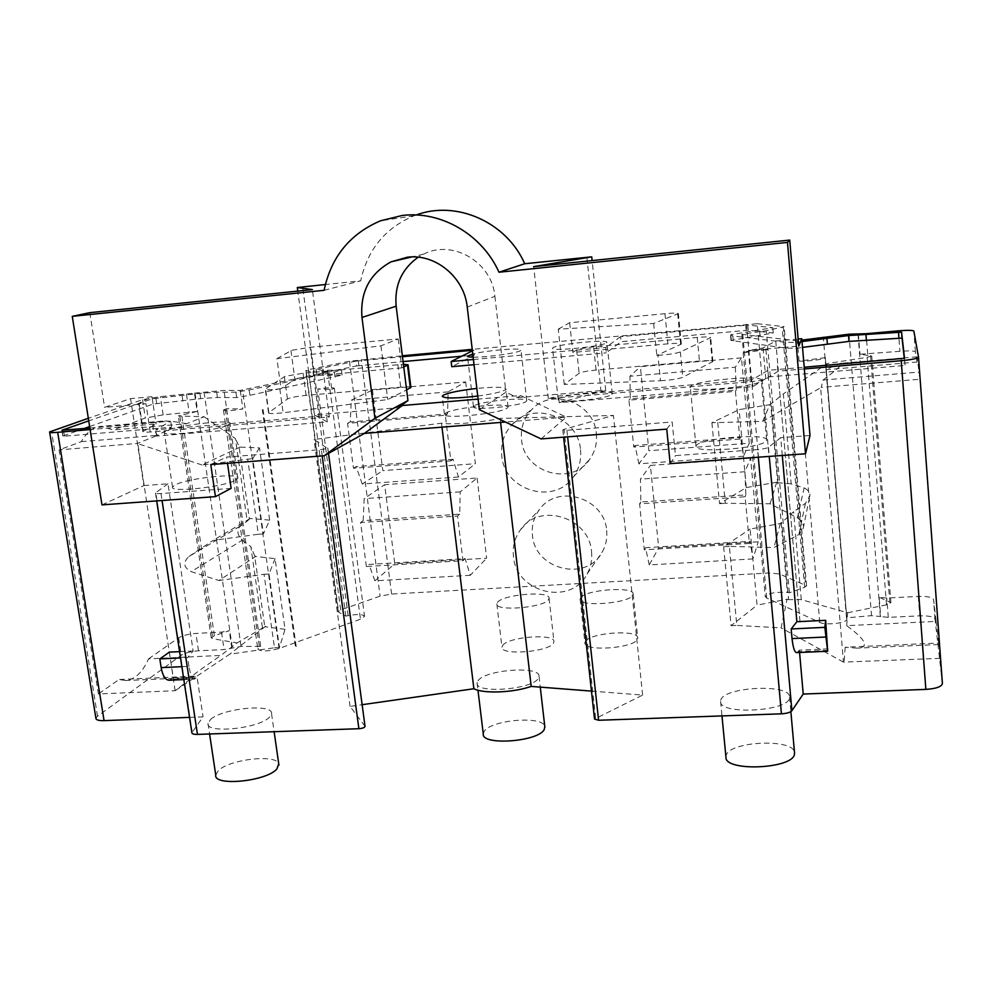 <?xml version="1.0" encoding="UTF-8"?>
<svg xmlns="http://www.w3.org/2000/svg" width="992" height="992" viewBox="0 0 992 992"><rect width="100%" height="100%" fill="white"/><g stroke="black" fill="none" stroke-linecap="round" stroke-linejoin="round"><path stroke-width="0.74" stroke-dasharray="4.96 3.72" d="M762.674 421.377L769.842 404.662L739.152 409.622L711.896 422.704L762.674 421.377L820.607 387.736L843.448 662.123L940.428 658.328L938.643 643.052L845.172 647.218L856.902 648.148C869.624 647.491 866.214 639.989 846.709 625.654L936.126 621.401L933.571 599.515C932.381 597.221 927.284 596.18 918.294 596.415L886.774 598.04L879.172 597.283L880.685 616.54L871.534 615.66L846.486 617.855L846.883 618.983C847.875 622.889 825.914 625.679 819.752 622.418L766.667 598.027L765.291 596.626C768.329 593.129 775.682 591.74 787.363 592.46L789.384 592.77L804.636 587.276L806.558 585.813L779.514 573.971L768.936 572.992L391.592 594.034L380.097 596.142L340.69 609.956L338.21 611.605L338.632 612.163L345.811 616.156L348.13 615.635C357.604 613.949 363.072 614.197 364.548 616.379L360.456 619.194L279.112 648.483C267.704 651.583 260.611 651.744 257.821 648.966L260.698 646.375L241.044 646.449L224.093 649.562L198.512 650.802C191.01 651.372 185.281 652.848 181.338 655.228L97.526 716.212L95.914 718.27M787.065 599.218L788.578 599.639L781.758 522.499L780.369 523.491L750.101 529.058L757.07 605.157L787.065 599.218L781.138 627.899L736.796 625.406L729.368 546.381L773.958 547.572L798.858 534.576L803.222 528.364C804.202 524.904 802.255 521.395 797.407 517.836L770.04 503.775L725.326 503.291L717.712 422.257M711.896 422.704L719.56 503.676L746.294 487.58L776.711 482.236L778.236 482.707L771.255 403.682L769.842 404.662M746.294 487.58L739.152 409.622M846.709 625.654L847.627 612.758L801.263 599.627L788.578 599.639M845.172 647.218L844.093 662.408M843.448 662.123L781.138 627.899M801.263 599.627L793.612 511.736L781.758 522.499M797.407 517.836L804.128 487.89L791.194 483.898L783.358 393.898L771.255 403.682M791.194 483.898L778.236 482.707M780.369 523.491L773.958 547.572M804.128 487.89C808.765 490.321 810.613 493.247 809.658 496.67L805.442 503.328L793.612 511.736M729.368 546.381L723.627 546.728L750.101 529.058M723.627 546.728L731.092 625.692L757.07 605.157M776.711 482.236L770.04 503.775M719.56 503.676L725.326 503.291M917.092 362.006L825.567 369.731L840.187 363.37C845.048 362.229 839.319 367.796 823.013 380.06L821.215 387.351L920.006 379.242L917.03 356.822L917.092 362.006L915.38 351.813C914.252 350.796 909.106 350.635 899.918 351.329L859.965 354.231L871.732 355.979L867.12 357.343L827.092 363.568L783.358 393.898M847.627 612.758L886.513 604.86L890.928 602.578L879.172 597.283M731.092 625.692L736.796 625.406M920.006 379.242L940.428 658.328M938.643 643.052L936.126 621.401M871.732 355.979L890.928 602.578M748.29 330.224L621.104 341.694L620.583 336.66L747.832 325.091L748.29 330.224L773.276 333.002L731.03 340.479L785.664 348.08L796.427 348.328L802.528 347.411M620.583 336.66L605.765 347.498L606.31 352.817L621.104 341.694M473.42 359.488L605.765 347.498M472.341 350.3L473.792 350.164L472.403 350.858M89.627 426.548L153.09 404.066L200.669 398.623L217.434 397.457L236.704 397.556L249.934 395.287L342.104 375.088L322.623 375.274L316.733 374.306L356.562 365.949L355.93 361.125L402.467 356.723M355.93 361.125L316.076 369.359L321.966 370.289L341.434 370.041L334.391 372.037L249.19 389.955L235.947 392.212L216.678 392.175L199.913 393.365L152.309 398.821L88.734 420.856M89.863 428.048L170.698 421.166L155.682 429.846L326.467 415.512L329.319 416.987L150.238 431.979C145.316 432.351 142.86 432.214 142.873 431.557L156.079 423.968L90.098 429.573M190.774 677.648L125.389 680.537C134.726 679.768 142.439 672.539 148.552 658.862L220.869 655.427C199.392 670.257 189.36 677.672 190.774 677.648L193.961 676.184L175.125 690.717L98.406 693.954L59.111 449.86L81.319 441.663C87.085 431.718 93.831 426.61 101.544 426.337L113.014 429.945L186.645 423.733L204.092 416.764L178.312 415.946L197.16 411.444L194.482 393.154L160.406 396.639L142.55 399.689L88.325 418.289M194.482 393.154L223.981 390.402L240.213 390.402L329.418 371.702L313.026 371.901L306.069 370.76L308.338 369.706L349.469 361.237L402.355 355.781M779.514 573.971L757.218 323.714L472.217 349.345M757.218 323.714L784.164 326.628L766.258 330.696L741.855 334.304L795.708 340.69L801.908 340.12M804.351 368.937L778.373 371.144L765.799 378.944C763.493 380.072 758.62 380.99 751.167 381.684L548.303 398.66L558.508 396.031L752.234 379.762L767.87 370.338L804.202 367.238M802.032 341.558L795.919 342.476L785.156 342.277L732.84 335.941L730.819 334.688L772.818 327.682L747.832 325.091M473.147 357.157C485.758 357.48 516.82 353.202 520.403 350.684L521.023 350.089C522.486 347.423 486.688 350.35 472.775 353.995M606.546 342.823L606.906 342.376C608.456 339.004 557.975 344.026 553.077 347.696L552.569 348.242C550.424 351.701 602.776 346.456 606.546 342.823M461.652 356.24L474.374 355.086L473.792 350.164M356.562 365.949L403.074 361.584M479.334 409.671L505.92 392.224L517.427 397.643L520.502 395.523L478.094 399.106M62.31 430.342L62.843 436.096L64.468 436.195L171.591 427.168L156.624 436.058L327.323 421.898L314.464 414.966L398.3 407.687M63.203 435.91L83.96 428.556M474.374 355.086L451.769 366.693M474.027 364.696L606.31 352.817M904.295 358.447L905.026 365.006L901.579 365.738L768.453 376.935L752.854 386.607L559.24 402.665L605.74 390.439L600.929 390.612L586.867 257.263M517.427 397.643L600.929 390.612M410.874 387.364C410.167 386.719 406.782 386.632 400.706 387.128L306.106 395.386C296.645 396.366 290.42 397.556 287.432 398.97L268.547 412.833C269.105 413.838 273.966 413.825 283.129 412.784L387.785 399.553L406.608 389.881M660.474 380.73C670.89 380.122 678.342 378.969 682.806 377.258L712.901 361.46C712.206 360.53 707.73 360.394 699.459 361.038L596.068 370.066C587.227 370.934 581.585 372.012 579.13 373.277L564.274 384.45L660.474 380.73L657.956 355.322L656.816 355.384L681.33 344.063C680.686 343.244 676.222 343.17 667.926 343.84L572.868 352.42L576.612 349.916C579.092 348.762 584.747 347.746 593.613 346.853L697.215 337.441C705.498 336.759 709.987 336.821 710.669 337.615L680.351 351.962C675.85 353.524 668.385 354.652 657.956 355.322M227.503 425.32L229.983 423.634C232.872 419.058 180.408 424.7 167.264 430.354L164.288 432.227C160.692 436.951 215.723 430.95 227.503 425.32M477.735 396.056C492.119 394.097 501.282 392.038 505.201 389.881L505.994 389.013C504.63 386.905 494.909 386.719 476.83 388.43M761.236 380.63L761.323 380.308C762.736 374.468 693.656 380.618 690.494 386.558L690.283 387.066C687.716 393.068 760.083 386.57 761.236 380.63M558.248 329.183L569.656 322.71L664.975 313.683C673.27 312.951 677.747 312.926 678.379 313.596L653.641 323.454L558.248 329.183L564.274 384.45M653.641 323.454L656.816 355.384M569.656 322.71L572.868 352.42M276.904 358.67L291.648 350.312L310.161 347.299L398.189 338.954L380.953 345.836L276.904 358.67L281.034 388.715L279.831 388.876C270.642 389.918 265.782 390.005 265.248 389.124L285.026 376.328L303.106 373.228L403.409 364.275M380.953 345.836L387.785 399.553M398.189 338.954L401.81 367.871L403.744 366.966M401.81 367.871L313.993 375.794L295.542 378.981L281.034 388.715M520.502 395.523L566.358 417.124L505.449 422.034M541.062 438.91L566.358 417.124M416.194 214.991L413.949 215.81C385.169 228.036 367.412 249.711 360.691 280.848L325.326 284.53M319.722 414.296L302.647 286.899M467.244 307.086L494.896 296.335C492.082 262.21 452.6 239.022 423.634 254.15L418.19 257.201M494.896 296.335L505.92 392.224M324.099 290.309L360.691 280.848M605.74 390.439L592.112 260.574M559.24 402.665L558.508 396.031M548.303 398.66L533.671 266.637M752.854 386.607L752.234 379.762M768.453 376.935L767.87 370.338M795.919 342.476L796.427 348.328M731.315 340.07L730.819 334.688M760.07 335.804L759.587 330.46M773.276 333.002L772.818 327.682M798.151 339.028L775.744 341.025L763.046 347.956L748.365 350.56L798.746 346.109M151.974 396.713L130.572 398.623L104.594 407.365L145.948 403.719L138.607 403.471L151.974 396.713L156.079 423.968M775.744 341.025L778.373 371.144M782.291 455.464L780.729 437.683L768.465 447.268C766.754 448.322 763.133 449.078 757.603 449.562L675.478 455.613L672.167 421.984L566.903 430.268L562.811 429.958L564.039 429.338L613.428 415.437L500.129 418.413C481.356 422.58 451.05 425.01 441.502 423.187L314.03 439.506L327.546 448.372L321.358 449.599L226.61 457.064L227.503 463.289M809.993 435.488L780.729 437.683M799.564 652.476L799.366 650.157L797.072 652.587M828.072 648.88L799.366 650.157M189.571 717.377L203.062 716.856L191.89 732.716M365.019 726.305L350.064 706.428L362.13 704.704M591.468 691.102L642.63 695.082L594.53 719.051M942.4 683.476L935.01 619.132C933.807 616.739 928.723 615.635 919.745 615.846L888.286 617.371L880.685 616.54M580.543 597.891C584.809 589.657 634.173 585.999 633.156 594.047L632.871 595.088C629.697 603.409 578.559 607.29 580.122 599.143L580.543 597.891M497.525 602.342C503.093 594.32 550.238 590.538 549.072 598.25L548.551 599.602C544 607.712 495.182 611.717 496.843 603.892L497.525 602.342M477.995 680.785C484.989 669.662 540.392 665.533 539.028 676.308L538.383 678.255C532.803 689.539 475.032 694.003 477.09 683.054L477.995 680.785M720.738 700.315C723.044 686.799 790.227 683.389 789.558 696.967L789.508 697.736C789.111 711.537 718.878 715.207 720.589 701.48L720.738 700.315M210.552 719.473C222.456 708.201 273.507 703.316 271.548 713.682L269.427 717.253C258.838 728.661 205.406 733.993 207.998 723.416L210.552 719.473M345.811 616.156L313.026 371.901M331.762 389.385L334.366 388.269C333.039 387.364 327.509 387.612 317.762 389.013L331.762 389.385L329.418 371.702M224.514 409.473L223.485 410.13C225.271 411.172 231.719 410.787 242.854 408.964L226.61 408.754L224.514 409.473M240.213 390.402L242.854 408.964M260.698 646.375L223.981 390.402M148.552 658.862L178.684 637.769C182.652 635.463 188.393 634.012 195.92 633.429L221.514 632.115L229.264 630.689L214.384 635.748L211.234 637.757L212.821 638.724L237.063 642.928L220.869 655.427M197.16 411.444L163.147 414.854L145.328 418.016L113.014 429.945M81.319 441.663L157.641 435.314L137.293 443.449L59.111 449.86M186.645 423.733C176.204 421.699 168.28 420.819 162.886 421.104C151.553 421.402 149.804 426.138 157.641 435.314M125.389 680.537L119.052 679.52L98.406 693.954M193.961 676.184L119.052 679.52M262.409 627.452L250.864 546.691L254.622 555.681L264.765 626.733L237.063 642.928M204.092 416.764L235.414 438.576L247.206 521.122L249.401 519.052L239.022 446.4L235.414 438.576M275.082 558.645L269.043 573.971L279.446 647.528L285.026 629.312L275.082 558.645L255.651 556.45L218.947 580.531L191.245 571.665L242.234 540.218C237.348 535.159 236.604 530.497 240.002 526.231L247.206 521.122M242.234 540.218L250.864 546.691M255.651 556.45L254.622 555.681M259.495 447.876L252.712 458.602L263.376 533.907L269.663 520.155L259.495 447.876L240.052 447.119L239.022 446.4M269.663 520.155L250.232 518.456L249.401 519.052M285.026 629.312L264.765 626.733M240.052 447.119L201.984 464.988L252.712 458.602M263.376 533.907L258.354 534.242L247.665 458.998M240.2 526.082L188.641 556.686C182.764 562.613 183.632 567.61 191.245 571.665M188.976 556.45L213.057 540.404L258.354 534.242M201.984 464.988L137.293 443.449M175.125 690.717L137.863 443.697M175.596 690.407L229.747 654.187L274.474 647.776L264.046 574.281L218.947 580.531M250.232 518.456L213.057 540.404M265.596 626.225L229.747 654.187M279.446 647.528L274.474 647.776M269.043 573.971L264.046 574.281M169.347 652.141L173.302 677.92L197.036 676.866L203.062 716.856M101.965 504.878L143.877 485.584L130.572 398.623M143.877 485.584L167.983 483.774L193.142 650.988L187.6 657.597L180.532 657.932M179.577 651.645L193.142 650.988M169.074 680.239L173.302 677.92M231.124 488.386L161.002 493.557C157.331 493.793 155.484 493.594 155.471 492.95L167.983 483.774M181.871 666.686L188.926 666.364C190.489 674.969 192.361 679.222 194.544 679.123L197.036 676.866M188.926 666.364L187.6 657.597M89.838 312.654L104.594 407.365M329.319 416.987L312.356 289.577M327.323 421.898L326.467 415.512M314.464 414.966L297.786 291.09M156.624 436.058L155.682 429.846M171.591 427.168L170.698 421.166M199.913 393.365L200.669 398.623M217.434 397.457L216.678 392.175M236.704 397.556L235.947 392.212M341.434 370.041L342.104 375.088M322.623 375.274L321.966 370.289M316.733 374.306L316.076 369.359M670.17 463.611L675.478 455.613M666.748 429.139L672.167 421.984M210.775 464.578L226.61 457.064M642.63 695.082L613.428 415.437M500.129 418.413L500.588 422.431M441.986 427.155L441.502 423.187M350.064 706.428L314.03 439.506M465.67 381.92L475.404 463.698L382.813 470.63L372.459 390.054L465.67 381.92L448.136 391.877L447.553 413.9L350.25 421.935L351.292 400.198L372.459 390.054M741.483 357.852L640.373 366.668L648.88 450.728L749.258 443.226L741.483 357.852L735.345 367.176L629.932 376.241L640.373 366.668M477.102 477.995L486.65 558.211L394.779 563.754L384.623 484.704L477.102 477.995L460.214 491.871L459.705 514.154L363.196 520.651L364.163 498.654L384.623 484.704M750.609 458.143L650.368 465.422L658.7 547.82L758.223 541.818L750.609 458.143L744.93 471.746L745.848 494.909L640.844 501.964L640.46 479.136L650.368 465.422M606.658 530.522C607.402 538.135 605.976 545.216 602.38 551.763C586.979 582.577 534.688 569.892 532.456 535.221C531.501 525.772 533.77 517.278 539.264 509.752C557.07 483.352 604.698 497.773 606.658 530.522M596.366 433.777C597.246 443.226 595.014 451.757 589.67 459.346C571.59 486.898 523.764 472.762 521.556 439.605C520.465 427.887 523.9 417.843 531.861 409.448C552.023 387.116 594.431 402.901 596.366 433.777M789.384 592.77L766.258 330.696M767.92 349.506L765.886 349.494C754.639 349.891 747.075 350.97 743.219 352.718L767.92 349.506M741.855 334.304L743.566 353.177M825.307 357.653L799.056 361.088C806.781 361.671 825.53 359.203 825.307 357.653M799.056 361.088L797.32 340.802M846.486 617.855L823.286 336.908M450.864 460.871L353.462 468.224L347.56 423.336L445.321 415.276L450.864 460.871L453.059 459.271L458.416 477.003L475.404 463.698M445.321 415.276L447.553 413.9M366.37 566.519L360.592 522.536L457.56 516.038L462.979 560.703L366.37 566.519L368.937 564.436L465.087 558.62L470.295 575.286L486.65 558.211M353.462 468.224L356.116 466.6L453.059 459.271M347.56 423.336L350.25 421.935M458.416 477.003L362.254 484.009L382.813 470.63M362.254 484.009L356.116 466.6M360.592 522.536L363.196 520.651M470.295 575.286L374.902 580.816L394.779 563.754M374.902 580.816L368.937 564.436M448.136 391.877L351.292 400.198M457.56 516.038L459.705 514.154M462.979 560.703L465.087 558.62M460.214 491.871L364.163 498.654M735.345 367.176L736.225 390.042L630.267 398.796L629.932 376.241M739.834 439.059L633.764 447.07L628.94 400.136L735.444 391.356L739.834 439.059L740.59 437.509L743.504 456.208L749.258 443.226M735.444 391.356L736.225 390.042M749.431 543.467L644.304 549.791L639.592 503.837L745.128 496.756L749.431 543.467L750.113 541.372L752.916 558.918L758.223 541.818M745.128 496.756L745.848 494.909M628.94 400.136L630.267 398.796M743.504 456.208L638.898 463.834L648.88 450.728M638.898 463.834L635.054 445.495L740.59 437.509M633.764 447.07L635.054 445.495M639.592 503.837L640.844 501.964M744.93 471.746L640.46 479.136M752.916 558.918L649.252 564.932L658.7 547.82M649.252 564.932L645.532 547.696L750.113 541.372M644.304 549.791L645.532 547.696M591.542 551.701C592.336 559.724 590.848 567.164 587.078 574.046C570.921 606.41 515.902 592.881 513.472 556.413C512.442 546.468 514.811 537.54 520.577 529.641C539.239 501.915 589.422 517.229 591.542 551.701M580.518 449.785C581.461 459.755 579.13 468.732 573.525 476.718C554.528 505.684 504.184 490.668 501.766 455.75C500.6 443.412 504.184 432.834 512.542 424.006C533.708 400.52 578.423 417.248 580.518 449.785M827.092 363.568L825.567 369.731M823.013 380.06L918.803 372.099M585.342 641.601C589.496 632.598 638.674 629.164 637.744 638.005L637.472 639.146C634.396 648.26 583.482 651.918 584.933 642.965L585.342 641.601M502.634 645.494C508.09 636.728 555.036 633.144 553.97 641.613L553.474 643.101C549.035 651.955 500.414 655.774 501.964 647.193L502.634 645.494M483.278 733.944L484.146 731.464C490.718 719.746 543.69 715.418 544.806 726.578M725.946 757.07L726.082 755.805C728.19 741.185 794.034 737.998 794.518 752.643M215.748 775.037L218.228 770.734C229.239 759.215 276.78 753.846 278.74 763.914M235.402 480.264L237.795 478.218C240.51 472.527 188.319 478.02 175.41 484.766L172.521 487.035C169.111 492.888 223.832 487.01 235.402 480.264M766.568 440.436L766.642 440.026C767.92 432.686 699.199 438.315 696.198 445.718L695.987 446.35C693.594 453.84 765.551 447.888 766.568 440.436M474.263 405.815L473.469 406.683C471.336 410.948 521.085 406.063 526.144 401.487L526.74 400.731C528.352 396.552 480.364 401.227 474.263 405.815M611.915 394.32L612.262 393.75C613.701 389.397 563.444 394.134 558.682 398.759L558.186 399.454C556.165 403.893 608.27 398.933 611.915 394.32M507.284 408.034L508.065 407.092C510.148 402.008 453.406 407.538 445.507 413.156L444.441 414.259C441.564 419.48 500.861 413.639 507.284 408.034M777.406 365.589L800.147 623.559L777.406 365.589M263.078 409.609L296.335 647.59L295.616 647.875L262.322 409.795L263.078 409.609M805.442 503.328L798.858 534.576M886.513 604.86L867.12 357.343M870.542 355.558L889.725 601.499M880.313 616.392L857.981 333.882M858.353 333.92L859.965 354.231M849.028 334.205L871.534 615.66M746.145 330.286L745.686 325.153M358.31 360.79L358.93 365.614M680.351 351.962L682.806 377.258M576.612 349.916L579.13 373.277M664.975 313.683L667.926 343.84M680.673 344.584L677.71 314.042M596.068 370.066L593.613 346.853M697.215 337.441L699.459 361.038M712.343 361.981L710.098 338.086M279.831 388.876L283.129 412.784M268.82 412.523L265.521 388.852M284.369 376.638L287.432 398.97M306.106 395.386L303.106 373.228M397.879 364.622L400.706 387.128M290.978 350.598L294.884 379.304M313.993 375.794L310.161 347.299M901.071 358.992L901.579 365.738M905.026 365.006L904.518 358.273L905.026 365.006M785.664 348.08L785.156 342.277M732.84 335.941L733.336 341.36M748.365 350.56L751.167 381.684M765.799 378.944L763.046 347.956M827.911 650.355L798.25 651.657M768.465 447.268L769.271 456.407M340.69 609.956L308.338 369.706M306.069 370.76L338.632 612.163M327.658 372.112L360.456 619.194M348.13 615.635L317.762 389.013M279.112 648.483L242.519 389.955M225.283 409.188L259.445 647.144M241.044 646.449L204.005 391.815M195.04 393.043L232.351 647.912M214.384 635.748L181.672 414.792M231.818 648.111L229.264 630.689M186.496 394.308L189.187 412.61M142.55 399.689L145.328 418.016M97.526 716.212L51.46 430.95M178.684 637.769L181.338 655.228M198.512 650.802L195.92 633.429M221.514 632.115L224.093 649.562M179.85 416.305L212.821 638.724M163.147 414.854L160.406 396.639M192.163 732.071L155.794 492.59M139.054 403.136L143.319 431.173M150.238 431.979L145.948 403.719M64.468 436.195L63.525 430.292M153.09 404.066L152.309 398.821M155.893 398.201L156.674 403.446M182.9 401.14L182.119 395.87M249.19 389.955L249.934 395.287M335.06 377.121L334.391 372.037M758.297 457.213L757.603 449.562M566.903 430.268L567.622 436.84M595.659 717.923L564.039 429.338M327.732 447.987L364.932 726.144M322.214 455.923L321.358 449.599M161.002 493.557L162.056 500.514M195.957 678.243L171.43 679.334M349.469 361.237L380.097 596.142M391.592 594.034L361.299 359.563M746.505 324.074L768.936 572.992M783.296 326.343L805.665 584.97M804.636 587.276L782.13 327.36M765.886 349.494L787.363 592.46M766.667 598.027L742.785 334.478M795.708 340.69L819.752 622.418M846.796 618.624L825.245 357.43M935.01 619.132L933.571 599.515M915.38 351.813L913.855 331.092M918.294 596.415L919.745 615.846M888.286 617.371L886.774 598.04M898.38 330.832L899.918 351.329M867.69 354.107L866.09 333.709M803.222 528.364L809.646 496.67M938.568 644.527L856.902 648.148M681.33 344.063L678.379 313.596M712.901 361.46L710.669 337.615M268.547 412.833L265.248 389.124M413.949 215.81L380.568 220.782M731.03 340.479L730.534 335.098M338.21 611.605L305.697 370.562M334.366 388.269L364.548 616.379M223.485 410.13L257.821 648.966M162.886 421.104L101.544 426.337M211.234 637.757L178.312 415.946M240.002 526.244L188.641 556.686M142.873 431.557L138.607 403.471M62.843 436.096L61.913 430.255M423.634 254.15L411.891 256.928M562.811 429.958L563.605 437.15M327.819 448.136L328.513 453.369M155.471 492.95L156.686 500.91M183.83 679.582L194.544 679.111M806.558 585.813L784.164 326.628M743.169 352.842L765.291 596.626M825.307 357.579L846.883 618.983M587.078 574.046L602.38 551.763M520.577 529.641L539.264 509.752M573.525 476.718L589.67 459.346M512.542 424.006L531.861 409.448M917.03 356.822L840.187 363.37M633.156 594.047L637.744 638.005M580.122 599.143L584.933 642.965M549.072 598.25L553.97 641.613M496.843 603.892L501.964 647.193M539.028 676.308L540.268 687.121M477.09 683.054L477.97 690.221M789.558 696.967L790.86 711.624M720.589 701.48L721.978 715.914M271.548 713.682L274.127 731.699M207.998 723.416L209.585 733.981M237.795 478.218L229.983 423.634M172.521 487.035L164.288 432.227M766.642 440.026L761.323 380.308M695.987 446.35L690.283 387.066M473.469 406.683L467.505 356.289M526.74 400.731L521.023 350.089M612.262 393.75L606.906 342.376M558.186 399.454L552.569 348.242M508.065 407.092L505.994 389.013M444.441 414.259L442.283 396.527"/><path stroke-width="1.49" d="M801.908 340.12L849.028 334.205L866.09 333.709L898.38 330.832C907.581 330.1 912.739 330.187 913.855 331.092L918.518 357.108C917.6 358.484 911.834 359.687 901.232 360.716L804.351 368.937L801.784 338.706L798.151 339.028M472.403 350.858L451.149 361.51L473.42 359.488M402.467 356.723L472.341 350.3M61.913 430.255L88.734 420.856M61.901 430.218L89.863 428.048M88.325 418.289L49.612 431.917C49.538 432.611 52.241 432.748 57.697 432.314L90.098 429.573M472.217 349.345L402.355 355.781M804.202 367.238L904.518 358.273L901.592 332.184L848.544 335.556L802.032 341.558M472.775 353.995L467.48 356.128C467.418 356.76 469.303 357.095 473.147 357.157M403.074 361.584L461.652 356.24M478.094 399.106L402.306 405.517L398.3 407.687L407.948 400.57L396.155 306.193L361.981 317.465L374.939 418.314L324.21 455.762L210.775 464.578L215.45 496.632L101.965 504.878L72.267 316.349L324.099 290.309C331.105 257.027 349.928 233.852 380.568 220.782L402.244 215.475C441.006 210.552 482.211 234.521 498.988 272.23L787.474 242.408L789.731 240.076L533.671 266.637L591.728 256.841L524.718 263.748C506.552 222.096 456.469 199.925 416.194 214.991M83.96 428.556L89.627 426.548M451.149 361.51L451.769 366.693L474.027 364.696M802.528 347.411L849.016 341.384L902.038 338.098L904.295 358.447M410.874 387.364L406.608 389.881M476.83 388.43C460.127 390.34 448.954 392.584 443.325 395.176L442.246 396.217C444.205 398.586 456.035 398.536 477.735 396.056M403.409 364.275L408.072 364.808L403.744 366.966M505.449 422.034L364.411 433.417L402.306 405.517M787.474 242.408L805.504 453.778L670.17 463.611L666.748 429.139L541.062 438.91L479.334 409.671L467.244 307.086C464.38 277.425 435.587 253.506 407.39 257.201L391.046 261.838C369.694 273.68 360.009 292.218 361.981 317.465M325.326 284.53L297.302 287.531L312.356 289.577L89.838 312.654L72.267 316.349M418.19 257.201C401.698 269.018 394.345 285.336 396.155 306.193M524.718 263.748L498.988 272.23M592.112 260.574L591.728 256.841M849.016 341.384L848.544 335.556M827.353 343.641L826.869 337.826M789.731 240.076L798.746 346.109L801.784 338.706M805.504 453.778L809.993 435.488L804.351 368.937M825.654 620.322L827.663 651.248L824.836 627.353L825.654 620.322L796.874 621.724L782.291 455.464M563.605 437.15L594.53 719.051L598.598 720.266L781.436 713.818C786.83 713.496 790.326 712.442 791.914 710.681L803.222 694.053L925.858 689.39C936.138 688.684 941.644 686.724 942.4 683.525L918.518 357.132L942.4 683.525M803.222 694.053L799.564 652.476M797.072 652.587L796.836 652.612C794.728 652.711 793.116 648.036 792.025 638.575L791.182 628.953L796.874 621.724M791.182 628.953L824.836 627.353M49.65 432.14L95.914 718.27C96.001 719.956 98.729 720.738 104.073 720.626L189.571 717.377M156.686 500.91L191.89 732.716C191.989 733.906 193.849 734.464 197.458 734.402L358.881 728.711C362.402 728.413 364.461 727.657 365.044 726.466L365.019 726.305M362.13 704.704L473.878 688.746C483.575 693.879 513.186 692.726 531.191 686.414L591.468 691.102M183.83 679.582L169.074 680.239C165.28 679.892 162.651 675.688 161.163 667.641L159.824 658.924L169.347 652.141L179.577 651.645M180.532 657.932L159.824 658.924M215.45 496.632L231.124 488.386L227.503 463.289M297.786 291.09L297.302 287.531M324.21 455.762L364.411 433.417M374.939 418.314L407.948 400.57M500.588 422.431L531.191 686.414M473.878 688.746L441.986 427.155M544.806 726.578L544.261 729.405C538.854 741.731 481.356 745.947 483.278 733.944L477.97 690.221M794.518 752.643L794.505 753.784C794.232 768.924 724.383 772.123 725.946 757.07L721.978 715.914M278.74 763.914L276.855 769.011C266.476 781.411 213.33 786.619 215.748 775.037L209.585 733.981M410.328 387.971L407.501 365.23M901.592 332.184L902.038 338.098M898.938 338.036L898.504 332.122M865.991 335.023L866.45 340.901M925.858 689.39L901.232 360.716M769.271 456.407L791.914 710.681M792.025 638.575L825.654 637.025M57.697 432.314L104.073 720.626M781.436 713.818L758.297 457.213M567.622 436.84L598.598 720.266M358.881 728.711L322.214 455.923M162.056 500.514L197.458 734.402M161.163 667.641L181.871 666.686M410.899 387.5L408.072 364.808M796.836 652.6L827.663 651.248M411.891 256.928L391.046 261.838M328.513 453.369L365.044 726.466M540.268 687.121L544.881 727.272M790.86 711.624L794.542 752.953M274.127 731.699L278.913 765.117"/></g></svg>
